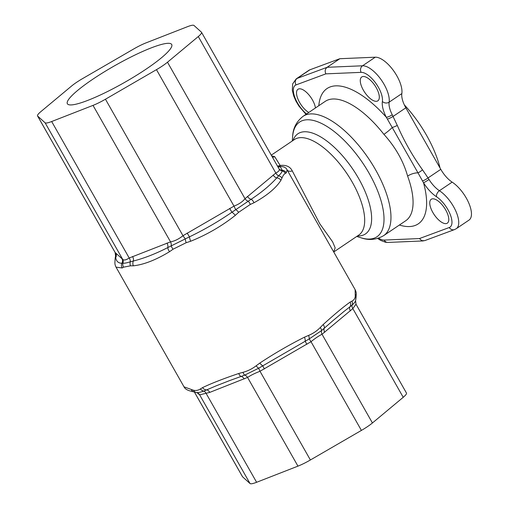 <?xml version="1.0" encoding="UTF-8"?>
<svg xmlns="http://www.w3.org/2000/svg" width="509" height="509" viewBox="0 0 509 509"><rect width="100%" height="100%" fill="white"/><g stroke="black" fill="none" stroke-linecap="round" stroke-linejoin="round"><path stroke-width="0.76" d="M376.813 101.259A14.398 6.133 56 0 1 364.005 91.251A14.398 6.133 56 0 1 361.734 76.974A14.398 6.133 56 0 1 374.872 85.474A14.398 6.133 56 0 1 377.85 100.839A14.398 6.133 56 0 1 376.813 101.259M308.785 112.464A14.398 6.133 56 0 1 298.452 100.241A14.398 6.133 56 0 1 297.975 89.272A14.398 6.133 56 0 1 307.97 93.815A14.398 6.133 56 0 1 315.446 107.965M330.704 246.655L287.108 169.904L286.268 172.888L285.294 173.429C284.098 174.027 282.991 175.56 281.98 178.035L280.936 180.288C276.037 188.044 267.053 195.532 253.978 202.754L250.294 204.44L238.67 212.291L235.292 215.371C221.86 226.047 206.978 234.674 190.64 241.253L186.179 242.71L173.06 249.206L169.548 251.688C155.958 259.927 143.894 264.635 133.364 265.819L130.52 265.819L123.585 267.155L122.217 267.969L116.027 267.136C114.283 263.694 115.098 262.122 115.066 259.552A4.797 4.454 -175.8 0 1 115.702 257.624C116.326 261.378 118.393 263.242 121.912 263.229L122.911 263.191C124.298 263.42 126.766 262.943 130.317 261.76L133.364 261.022C144.123 258.286 155.601 253.806 167.785 247.578L189.456 236.85C204.319 229.693 218.482 221.491 231.932 212.234L251.128 199.273C261.651 192.345 270.196 185.225 276.769 177.902L278.595 175.821C280.968 173.575 282.145 171.934 282.139 170.903A4.797 4.645 -41.8 0 1 279.562 169.497M216.688 385.618L203.797 391.103C200.279 392.312 197.81 392.789 196.391 392.528A4.797 4.206 -76.8 0 1 196.188 392.49L189.609 390.823C186.625 389.856 184.767 388.532 184.029 386.846L193.528 390.269C195.971 390.797 198.281 390.352 200.457 388.933L202.557 387.623C211.292 383.411 223.356 378.702 238.746 373.491L242.997 372.321C247.724 371.048 252.095 368.879 256.122 365.825L259.838 363.057C274.357 353.469 289.239 344.841 304.49 337.174L308.607 335.406C313.099 333.522 316.973 330.907 320.231 327.561L323.17 324.564C334.464 314.327 343.448 306.838 350.128 302.091L351.923 301.15C353.806 300.215 354.913 298.681 355.237 296.543L355.136 289.646L330.729 246.693M332.81 320.765L321.599 330.557L309.186 338.937L258.718 368.192A4.797 0.318 -115.2 0 0 260.004 371.271L310.395 459.977L361.409 430.41L311.012 341.704L260.004 371.271C255.028 373.192 250.88 375.241 247.565 377.43L209.772 392.388L199.643 394.844L199.114 394.443A4.797 4.727 132.1 0 0 198.205 393.304L196.391 392.528M310.395 459.977A19.196 3.105 150.4 0 1 297.956 466.136L247.565 377.43A4.797 3.219 -117.9 0 0 244.702 375.127L228.764 380.904M200.457 388.933A4.797 4.174 -124.3 0 0 203.797 391.103A4.797 3.086 -105 0 1 206.215 393.572L256.612 482.284L297.956 466.136M256.612 482.284A19.196 3.105 150.4 0 1 250.04 483.55L199.643 394.844A4.797 4.778 -64.7 0 0 196.652 392.585M194.432 392.057L242.583 476.818L250.04 483.55M242.583 476.818A19.196 3.105 150.4 0 1 242.475 476.685L194.393 392.051M355.568 300.736L356.026 304.261L406.475 393.069A19.196 3.105 150.4 0 1 403.223 397.306L352.832 308.594L322.032 334.267C318.819 335.864 315.147 338.345 311.012 341.704L309.186 338.937A4.797 1.813 67.9 0 0 308.607 335.406M320.231 327.561A4.797 2.195 43.5 0 1 321.599 330.557A4.797 3.576 -122.6 0 0 322.032 334.267L372.429 422.973L403.223 397.306M372.429 422.973A19.196 3.105 150.4 0 1 361.409 430.41M173.06 249.206A4.797 2.03 -126.8 0 1 171.221 245.783A4.797 3.086 -105 0 0 170.547 241.858C174.689 241.094 178.837 239.045 182.986 235.705L234 206.132C238.956 204.198 242.628 201.717 245.02 198.695L275.821 173.028L198.287 36.546A19.196 3.105 -29.6 0 0 201.539 32.315A19.196 3.105 -29.6 0 0 201.43 32.182L193.974 25.45A19.196 3.105 -29.6 0 0 187.401 26.716L146.058 42.864A19.196 3.105 -29.6 0 0 133.619 49.023L82.604 78.59A19.196 3.105 -29.6 0 0 71.584 86.027L40.784 111.694A19.196 3.105 -29.6 0 0 37.539 115.931L115.123 252.509L122.631 259.272C123.77 260.551 125.958 260.124 129.203 258.006L170.547 241.858L93.013 105.382L51.67 121.524L129.203 258.006A4.797 3.219 -117.9 0 1 130.317 261.76A4.797 3.894 -87 0 0 130.52 265.819M93.013 105.382A19.196 3.105 -29.6 0 0 105.452 99.223L182.986 235.705L185.238 238.848A4.797 1.056 -106.6 0 0 186.179 242.71M238.67 212.291A4.797 1.533 -134 0 0 235.712 209.6A4.797 0.318 -115.2 0 1 234 206.132L156.467 69.657L105.452 99.223M156.467 69.657A19.196 3.105 -29.6 0 0 167.486 62.219L245.02 198.695A4.797 3.442 -136.7 0 0 248.125 201.214A4.797 2.475 -113 0 1 250.294 204.44M198.287 36.546L167.486 62.219M37.539 115.931A19.196 3.105 -29.6 0 0 37.641 116.058L115.174 252.54A4.797 4.778 -64.7 0 1 115.537 256.523L115.702 257.624A4.797 4.727 -47.9 0 0 115.702 252.935M123.585 267.155A4.797 4.486 -124.4 0 1 122.911 263.191A4.797 4.645 -41.8 0 0 122.631 259.272L45.097 122.79L37.641 116.058M45.097 122.79A19.196 3.105 -29.6 0 0 51.67 121.524M92.702 79.296A59.992 9.703 -29.6 0 0 67.373 103.753A59.992 9.703 -29.6 0 0 146.376 68.944A59.992 9.703 -29.6 0 0 171.705 44.487A59.992 9.703 -29.6 0 0 92.702 79.296M404.324 104.867A71.992 30.661 56 0 1 440.031 167.989M271.736 155.894L274.682 156.638L280.173 165.47C286.09 164.776 290.124 166.589 292.281 170.903L319.773 223.763L332.638 241.864L335.157 247.851L333.719 251.949M407.62 176.101C403.332 160.99 395.429 147.069 383.907 134.351A9.601 1.425 141.9 0 0 392.223 127.504L386.293 117.229A23.999 10.218 56 0 1 382.38 101.469A19.196 8.176 -124 0 0 375.61 82.973A19.196 8.176 -124 0 0 361.116 72.354L325.868 73.856C324.666 71.209 325.079 69.02 327.122 67.296L362.548 65.788A23.999 10.218 56 0 1 380.668 79.06A23.999 10.218 56 0 1 389.124 102.175A19.196 8.176 -124 0 0 392.254 114.786L397.3 125.449A4.797 0.509 157 0 1 392.223 127.504L417.984 172.85A9.601 4.352 -20.2 0 0 407.62 176.101A71.992 30.661 -124 0 1 405.737 220.741L383.646 235.654A71.992 30.661 56 0 0 368.771 158.827A71.992 30.661 56 0 0 303.078 116.319C296.454 121.511 292.968 128.268 292.624 136.59A69.179 29.458 -124 0 1 321.389 123.382A69.179 29.458 -124 0 1 369.216 173.454A69.179 29.458 -124 0 1 360.938 237.773C368.796 240.56 376.367 239.86 383.646 235.654M446.291 223.572A14.398 6.133 56 0 1 433.49 213.564A14.398 6.133 56 0 1 431.218 199.286A14.398 6.133 56 0 1 444.357 207.787A14.398 6.133 56 0 1 447.328 223.152A14.398 6.133 56 0 1 446.291 223.572M309.866 69.816A23.999 10.218 -124 0 0 308.918 70.299L296.2 78.882A23.999 10.218 56 0 1 297.148 78.399L327.122 67.296L339.84 58.713L309.866 69.816L297.148 78.399A4.797 4.32 -110.3 0 0 296.047 84.908A19.196 8.176 -124 0 0 294.717 97.009A19.196 8.176 -124 0 0 306.533 113.984M452.138 182.127L439.42 190.716A23.999 10.218 56 0 1 455.854 211.152A23.999 10.218 56 0 1 456.299 228.675L469.018 220.092A23.999 10.218 -124 0 0 468.573 202.563A23.999 10.218 -124 0 0 452.138 182.127A19.196 8.176 56 0 1 440.794 169.332L405.845 107.813A19.196 8.176 56 0 1 401.843 93.592A23.999 10.218 -124 0 0 393.387 70.471A23.999 10.218 -124 0 0 375.267 57.199L339.84 58.713M440.794 169.332L428.037 177.94L429.023 179.512A4.797 0.356 148 0 1 423.52 182.75L417.984 172.85A4.797 1.031 143.7 0 0 422.502 169.809L428.037 177.94A4.797 0.853 148.5 0 1 422.546 180.892M392.254 114.786A4.797 1.19 152.9 0 1 386.293 117.229A81.593 34.746 56 0 0 318.819 105.694M449.262 227.517A4.797 4.32 -110.3 0 0 454.524 229.584L424.57 240.681L421.764 240.642L419.435 238.562L449.262 227.517A19.196 8.176 -124 0 0 450.02 213.958A19.196 8.176 -124 0 0 436.512 196.76A23.999 10.218 56 0 1 423.52 182.75A81.593 34.746 56 0 1 399.387 225.029M355.976 304.236L352.832 308.594A4.797 3.442 -136.7 0 1 352.069 305.165L343.422 311.89M281.98 178.035A4.797 4.117 -158.6 0 0 278.595 175.821A4.797 3.576 -122.6 0 1 275.821 173.028C278.919 171.469 279.969 170.019 278.964 168.664M202.557 387.623A4.797 4.053 58.2 0 0 206.565 389.869A4.797 3.162 -111.3 0 1 209.772 392.388M238.746 373.491A4.797 1.979 74.8 0 0 240.986 376.431A4.797 3.162 -111.3 0 1 244.193 378.944M256.122 365.825A4.797 1.336 52.2 0 0 258.718 368.192L244.702 375.127A4.797 1.75 75.5 0 1 242.997 372.321M259.838 363.057A4.797 1.107 53.3 0 0 262.657 365.704L264.368 368.961M304.49 337.174A4.797 1.591 66.8 0 1 305.126 341.087L306.838 344.345M323.17 324.564A4.797 2.418 44.2 0 1 324.328 328.127A4.797 3.525 -129.8 0 0 324.704 332.282M350.128 302.091A4.797 4.301 61.9 0 1 349.969 306.755A4.797 3.525 -129.8 0 0 350.351 310.91M355.613 300.246C355.651 301.296 354.468 302.938 352.069 305.165A4.797 4.396 65.1 0 0 351.923 301.15M115.613 255.893L115.537 256.523A4.797 4.365 -172.3 0 0 115.288 257.471L115.575 256.014L115.123 252.509M121.912 258.54A4.797 4.727 -47.9 0 1 121.912 263.229A4.797 4.562 59.8 0 0 122.217 267.969M132.569 256.485A4.797 3.162 -111.3 0 1 133.364 261.022A4.797 3.811 -91.3 0 0 133.364 265.819M166.99 243.041A4.797 3.162 -111.3 0 1 167.785 247.578A4.797 2.227 -125 0 0 169.548 251.688M187.159 233.058L189.456 236.85A4.797 0.865 -108.6 0 0 190.64 241.253M229.635 208.442L231.932 212.234A4.797 1.349 -131.9 0 1 235.292 215.371M247.501 196.379A4.797 3.525 -129.8 0 0 251.128 199.273A4.797 2.66 -114.9 0 1 253.978 202.754M285.294 173.429A4.797 4.645 -114.1 0 0 282.139 170.903L282.247 170.299A4.797 4.727 -47.9 0 1 279.358 169.255M286.268 172.888A4.797 4.696 -120 0 0 282.247 170.299L280.255 166.717A4.797 4.727 -47.9 0 1 278.022 166.946M273.148 175.007A4.797 3.525 -129.8 0 0 276.769 177.902A4.797 4.059 -153.4 0 1 280.936 180.288M196.538 392.566L196.188 392.49A4.797 4.206 -76.8 0 1 193.528 390.269M355.237 296.543A4.797 4.365 7.7 0 1 355.861 299.298M292.281 170.903A5.758 3.595 -29.7 0 1 287.108 169.911L287.108 169.911C286.147 167.62 283.85 166.494 280.217 166.513L280.255 166.717M277.526 166.08L277.71 166.08A4.797 3.907 -117.8 0 0 280.217 166.513L280.173 165.47L277.71 166.08M272.512 157.256A5.758 5.491 140.3 0 0 274.682 156.638M325.868 73.856L296.047 84.908M333.732 251.98L358.832 235.037A57.593 24.527 -124 0 0 346.928 173.575A57.593 24.527 -124 0 0 294.374 139.568L271.31 155.137M199.114 394.443L197.282 392.789M383.907 134.351A71.992 30.661 -124 0 0 325.168 101.406L303.078 116.319M429.023 179.512A19.196 8.176 -124 0 0 439.42 190.716A4.797 3.06 123.1 0 0 436.512 196.76M397.3 125.449C404.216 141.241 412.621 156.028 422.502 169.809M405.845 107.813L393.094 116.421A4.797 0.7 152.3 0 1 387.432 119.081M401.843 93.592L389.124 102.175A4.797 3.951 -171.1 0 1 382.38 101.469M375.267 57.199L362.548 65.788A4.797 4.199 87.6 0 0 361.116 72.354M378.569 238.161A19.196 8.176 -124 0 0 384.187 240.07L419.435 238.562M293.038 140.471A60.406 25.724 56 0 1 358.711 178.653A60.406 25.724 56 0 1 357.49 235.941M384.187 240.07A4.797 4.199 87.6 0 0 387.992 242.43L423.361 240.922M193.986 391.943A4.797 4.32 -74.9 0 1 191.409 389.773M355.46 294.692A4.797 4.454 4.2 0 1 356.084 297.211C356.058 294.647 356.866 293.076 355.129 289.646M184.029 386.846L116.033 267.155M356.726 236.456L360.938 237.773M292.274 140.987L292.624 136.59M296.2 78.882L292.65 83.902L292.312 90.335L293.776 96.125L295.964 101.138L298.878 106.037L306.011 114.34M454.524 229.584L456.299 228.675M377.665 238.447L380.598 240.382L385.485 242.239L387.992 242.43M201.539 32.315L279.174 169.09M228.776 380.923L227.275 381.508M224.304 382.673L220.938 383.983M217.979 385.141L216.694 385.644M343.441 311.909L342.939 312.329M228.56 381.006L216.898 385.561M343.295 312.03L332.345 321.154M355.575 300.762L356.084 297.218M115.288 257.465L115.066 259.552"/></g></svg>
